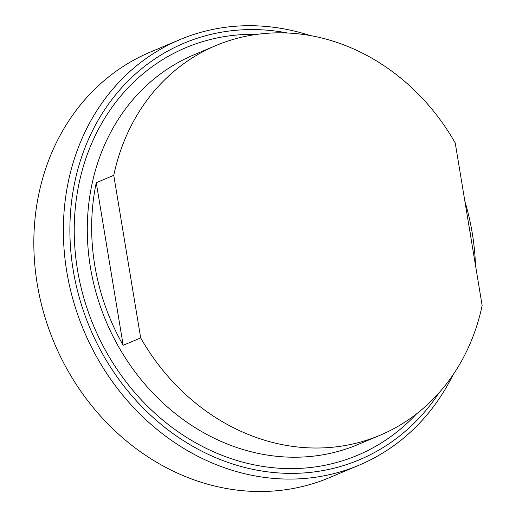 <?xml version="1.0" encoding="UTF-8"?>
<svg xmlns="http://www.w3.org/2000/svg" width="516" height="516" viewBox="0 0 516 516"><rect width="100%" height="100%" fill="white"/><g stroke="black" fill="none" stroke-linecap="round" stroke-linejoin="round"><path stroke-width="0.77" d="M123.182 345.281L96.266 182.703L113.765 175.337L140.681 337.916L123.182 345.281A211.425 184.502 -112.8 0 1 96.266 182.703M140.681 337.916A211.425 184.502 -112.8 0 0 332.194 447.269A211.425 184.502 -112.8 0 0 379.976 435.285A211.425 184.502 -112.8 0 0 482.137 305.511L455.222 142.932A211.425 184.502 -112.8 0 0 215.927 45.563L194.055 54.767M113.765 175.337A211.425 184.502 -112.8 0 1 215.927 45.563M179.949 39.609L150.414 52.045A230.865 201.466 67.2 0 0 37.242 284.064A230.865 201.466 67.2 0 0 329.55 477.603L359.084 465.174A230.865 201.466 -112.8 0 1 66.777 271.635A230.865 201.466 -112.8 0 1 179.949 39.609A230.865 201.466 -112.8 0 1 310.103 35.54M287.715 33.024A226.002 197.228 67.2 0 0 73.227 270.307A226.002 197.228 67.2 0 0 230.607 463.31A226.002 197.228 67.2 0 0 439.122 392.708M471.231 239.618A226.002 197.228 67.2 0 0 468.921 225.673M464.871 201.208A230.865 201.466 -112.8 0 1 475.513 265.488M452.971 374.938A230.865 201.466 -112.8 0 1 359.084 465.174M416.515 413.89A221.145 192.984 -112.8 0 1 307.517 467.825A221.145 192.984 -112.8 0 1 75.865 258.342A221.145 192.984 -112.8 0 1 256.768 34.385M379.976 435.285L358.104 444.495A211.425 184.502 -112.8 0 1 310.322 456.473A211.425 184.502 -112.8 0 1 96.627 294.649A211.425 184.502 -112.8 0 1 194.016 54.78"/></g></svg>
